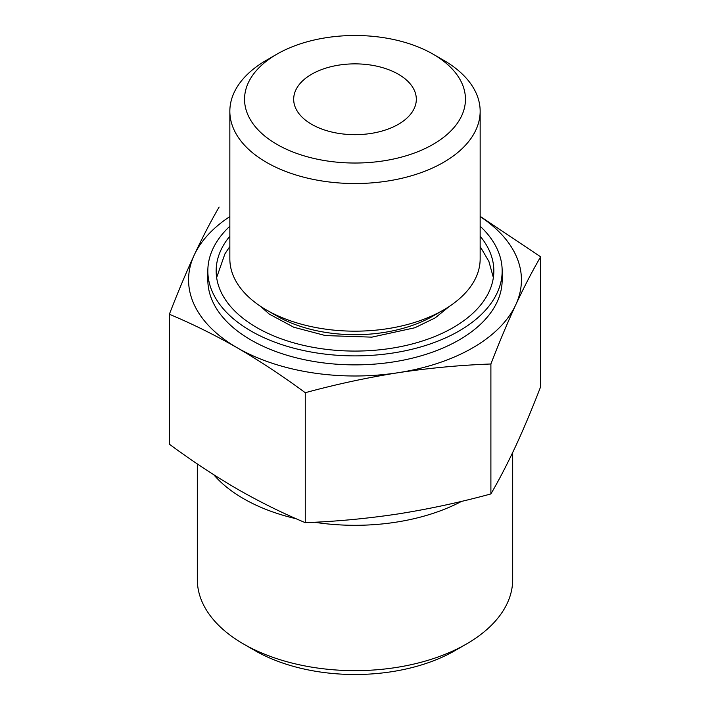 <?xml version="1.0" encoding="UTF-8"?>
<svg xmlns="http://www.w3.org/2000/svg" width="710" height="710" viewBox="0 0 710 710"><rect width="100%" height="100%" fill="white"/><g stroke="black" fill="none" stroke-linecap="round" stroke-linejoin="round"><path stroke-width="1.06" d="M169.37 314.255L169.37 444.203C191.824 460.781 214.473 475.735 237.317 489.066C259.966 502.005 282.615 513.206 305.256 522.658C336.203 521.504 367.141 518.593 398.079 513.933C429.017 509.026 459.956 502.36 490.894 493.938C499.183 479.711 507.472 463.728 515.762 445.986C524.051 427.997 532.34 408.259 540.629 386.772L540.629 256.816C532.34 271.051 524.051 287.035 515.762 304.776C507.472 322.766 499.183 342.504 490.894 363.99C459.956 365.153 429.017 368.055 398.079 372.723C367.141 377.631 336.203 384.296 305.256 392.71C282.802 376.131 260.153 361.177 237.317 347.847C214.66 334.907 192.011 323.707 169.37 314.255C177.66 292.76 185.949 273.022 194.238 255.032C202.527 237.3 210.817 221.316 219.106 207.08M480.155 216.346L540.629 256.816M480.155 216.568A166.433 96.09 180 0 1 515.762 304.776A166.433 96.09 180 0 1 398.079 372.723A166.433 96.09 180 0 1 237.317 347.847A166.433 96.09 180 0 1 194.238 255.032A166.433 96.09 180 0 1 229.845 216.568M443.502 60.181L433.1 54.173A110.449 63.767 180 0 1 433.1 144.352A110.449 63.767 180 0 1 276.9 144.352A110.449 63.767 180 0 1 276.9 54.173A110.449 63.767 180 0 1 433.1 54.173L443.502 60.181A125.155 72.26 180 0 1 480.155 111.275A125.155 72.26 180 0 1 355 183.535A125.155 72.26 180 0 1 229.845 111.275A125.155 72.26 180 0 1 266.498 60.181L276.9 54.173M398.354 74.23A61.317 35.402 180 0 1 416.317 99.267A61.317 35.402 180 0 1 355 134.669A61.317 35.402 180 0 1 293.683 99.267A61.317 35.402 180 0 1 331.534 66.562A61.317 35.402 180 0 1 398.354 74.23M512.673 452.545L512.673 579.617A157.673 91.031 180 0 1 466.497 643.979L455.101 650.564A141.556 81.73 180 0 1 254.899 650.564L243.503 643.979A157.673 91.031 180 0 1 197.327 579.617L197.327 463.923M466.497 643.979A157.673 91.031 180 0 1 243.503 643.979M461.589 501.358A157.673 91.031 180 0 1 314.397 522.24M296.15 518.735A157.673 91.031 180 0 1 213.737 474.715M480.155 226.233A147.165 84.96 180 0 1 502.165 270.918L502.165 279.9A147.165 84.96 180 0 1 355 364.869A147.165 84.96 180 0 1 207.835 279.9L207.835 270.918A147.165 84.96 180 0 1 229.845 226.233M502.165 270.918A147.165 84.96 180 0 1 355 355.887A147.165 84.96 180 0 1 207.835 270.918M480.155 236.217A138.84 80.159 180 0 1 493.841 270.918A138.84 80.159 180 0 1 355 351.077A138.84 80.159 180 0 1 216.159 270.918A138.84 80.159 180 0 1 229.845 236.217M480.155 111.275L480.155 258.91A125.155 72.26 180 0 1 443.502 310.004L433.1 316.012A110.449 63.767 180 0 1 276.9 316.012L266.498 310.004A125.155 72.26 180 0 1 229.845 258.91L229.845 111.275M443.502 310.004A125.155 72.26 180 0 1 266.498 310.004M490.894 363.99L490.894 493.938M305.256 392.71L305.256 522.658M449.483 306.294L435.186 317.885L414.915 327.736L371.871 337.143L325.464 335.582L293.727 327.221L269.276 314.104L260.517 306.303M229.845 246.521L224.91 253.896L216.639 277.61M493.361 277.601L488.897 261.44L480.155 246.521"/></g></svg>
